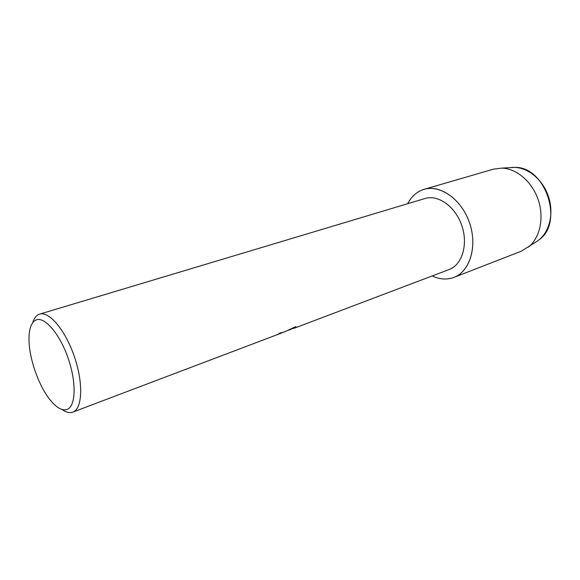 <?xml version="1.0" encoding="UTF-8"?>
<svg xmlns="http://www.w3.org/2000/svg" width="580" height="580" viewBox="0 0 580 580"><rect width="100%" height="100%" fill="white"/><g stroke="black" fill="none" stroke-linecap="round" stroke-linejoin="round"><path stroke-width="0.87" d="M452.052 278.03C445.599 279.836 438.988 279.139 432.209 275.942C438.988 279.139 445.599 279.836 452.052 278.03C469.256 273.347 478.108 247.102 469.423 222.517C460.984 197.852 437.864 183.012 421.551 190.233L424.096 189.334C440.343 184.295 461.724 199.469 469.583 222.995C477.652 246.456 469.909 271.505 453.944 277.385L452.052 278.03M407.718 203.696C411.024 197.28 415.635 192.792 421.551 190.233C415.635 192.792 411.024 197.28 407.718 203.696M32.639 322.806C33.894 318.703 35.808 315.977 38.381 314.628L39.607 314.135C49.14 310.894 65.555 330.39 74.486 356.939C83.534 383.438 82.367 408.9 72.819 412.119L280.662 333.369L277.994 334.269L280.046 332.978L283.301 332.296M72.819 412.119L71.956 412.387C68.998 413.061 65.685 412.097 62.017 409.48M284.193 332.028L295.648 326.7C296.554 326.939 296.25 327.388 294.734 328.033L293.524 328.425M66.33 409.661C61.103 410.64 55.238 406.783 48.727 398.098C37.939 383.706 29.196 357.911 29 339.923C28.891 329.353 31.088 322.777 35.605 320.196C44.015 315.6 59.667 333.369 68.23 358.512C76.93 383.605 75.647 407.689 66.33 409.661M278.414 334.044L280.495 333.413M280.64 333.304L284.505 331.789M288.891 330.18L296.133 326.953M39.607 314.135L425.031 198.505C438.204 194.314 455.496 206.632 461.839 225.62C468.357 244.557 462.115 264.85 449.108 269.54L294.734 328.033M539.226 239.685C564.246 222.263 545.178 166.01 514.721 167.403L510.56 167.627C525.255 165.459 542.22 177.937 548.375 196.286C554.647 214.6 548.774 234.82 535.782 242.041L521.311 251.198L453.944 277.385M424.096 189.334L493.493 169.157L501.736 168.113C516.483 168.41 532.106 181.641 538.211 199.737C544.366 217.805 540.009 237.814 528.481 247.022M514.721 167.403L501.736 168.113"/></g></svg>
